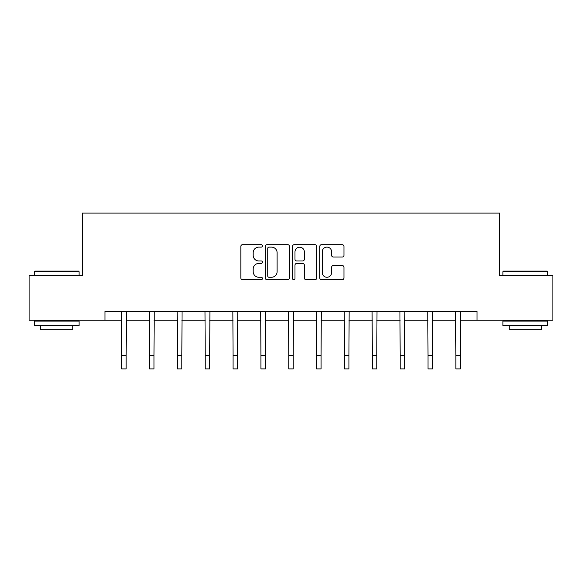 <?xml version="1.0" encoding="UTF-8"?>
<svg xmlns="http://www.w3.org/2000/svg" width="582" height="582" viewBox="0 0 582 582"><rect width="100%" height="100%" fill="white"/><g stroke="black" fill="none" stroke-linecap="round" stroke-linejoin="round"><path stroke-width="0.87" d="M262.438 245.895A1.229 1.229 0 0 0 261.209 244.673L242.592 244.673A1.753 1.753 0 0 0 240.839 246.426L240.839 277.963A1.753 1.753 0 0 0 242.592 279.716L261.209 279.716A1.229 1.229 0 0 0 262.438 278.494A1.229 1.229 0 0 0 261.209 277.265L258.801 277.265A5.609 5.609 0 0 1 253.192 271.656L253.192 269.03A5.609 5.609 0 0 1 258.801 263.42L261.209 263.42A1.229 1.229 0 0 0 262.438 262.191A1.229 1.229 0 0 0 261.209 260.969L258.801 260.969A5.609 5.609 0 0 1 253.192 255.36L253.192 252.733A5.609 5.609 0 0 1 258.801 247.124L261.209 247.124A1.229 1.229 0 0 0 262.438 245.895M342.216 257.026A1.753 1.753 0 0 0 343.962 255.272L343.962 246.426A1.753 1.753 0 0 0 342.216 244.673L321.533 244.673A1.753 1.753 0 0 0 319.78 246.426L319.78 277.963A1.753 1.753 0 0 0 321.533 279.716L342.216 279.716A1.753 1.753 0 0 0 343.962 277.963L343.962 267.276A1.753 1.753 0 0 0 342.216 265.523L333.362 265.523A1.753 1.753 0 0 0 331.609 267.276L331.609 272.58A4.685 4.685 0 0 1 326.924 277.265A4.685 4.685 0 0 1 322.239 272.58L322.239 251.81A4.685 4.685 0 0 1 326.924 247.124A4.685 4.685 0 0 1 331.609 251.81L331.609 255.272A1.753 1.753 0 0 0 333.362 257.026L342.216 257.026M104.971 320.216L29.1 320.216L29.1 275.584L82.302 275.584L82.302 213.099L499.698 213.099L499.698 275.584L552.9 275.584L552.9 320.216L477.029 320.216L477.029 311.29L104.971 311.29L104.971 320.216L121.667 320.216M289.465 246.426A1.753 1.753 0 0 0 287.712 244.673L267.036 244.673A1.753 1.753 0 0 0 265.283 246.426L265.283 277.963A1.753 1.753 0 0 0 267.036 279.716L287.712 279.716A1.753 1.753 0 0 0 289.465 277.963L289.465 246.426M294.288 244.673L314.964 244.673A1.753 1.753 0 0 1 316.717 246.426L316.717 277.963A1.753 1.753 0 0 1 314.964 279.716L306.117 279.716A1.753 1.753 0 0 1 304.364 277.963L304.364 265.174A1.753 1.753 0 0 0 302.611 263.42L296.74 263.42A1.753 1.753 0 0 0 294.987 265.174L294.987 278.494A1.229 1.229 0 0 1 293.757 279.716A1.229 1.229 0 0 1 292.535 278.494L292.535 246.426A1.753 1.753 0 0 1 294.288 244.673M126.127 320.216L149.516 320.216M153.983 320.216L177.365 320.216M181.831 320.216L205.22 320.216M209.68 320.216L233.069 320.216M237.529 320.216L260.918 320.216M265.385 320.216L288.767 320.216M293.233 320.216L316.615 320.216M321.082 320.216L344.471 320.216M348.931 320.216L372.32 320.216M376.78 320.216L400.169 320.216M404.636 320.216L428.017 320.216M432.484 320.216L455.873 320.216M460.333 320.216L477.029 320.216M268.964 247.124A1.229 1.229 0 0 0 267.735 248.354L267.735 276.035A1.229 1.229 0 0 0 268.964 277.265L271.503 277.265A5.609 5.609 0 0 0 277.112 271.656L277.112 252.733A5.609 5.609 0 0 0 271.503 247.124L268.964 247.124M304.364 251.897A4.685 4.685 0 0 0 299.672 247.212A4.685 4.685 0 0 0 294.987 251.897L294.987 259.216A1.753 1.753 0 0 0 296.74 260.969L302.611 260.969A1.753 1.753 0 0 0 304.364 259.216L304.364 251.897M121.442 311.29L121.667 355.507L126.127 355.507L126.359 311.29M121.667 355.507L121.667 368.901L126.127 368.901L126.127 355.507M34.993 271.117L78.555 271.117L79.087 271.656L34.454 271.656L34.993 271.117M56.774 325.571L34.454 325.571L34.454 321.111L79.087 321.111L79.087 325.571L56.774 325.571M72.837 325.571L72.837 329.681L40.704 329.681L40.704 325.571M503.445 271.117L547.007 271.117L547.546 271.656L502.913 271.656L503.445 271.117M525.226 325.571L502.913 325.571L502.913 321.111L547.546 321.111L547.546 325.571L525.226 325.571M541.296 325.571L541.296 329.681L509.163 329.681L509.163 325.571M149.29 311.29L149.516 355.507L153.983 355.507L154.208 311.29M149.516 355.507L149.516 368.901L153.983 368.901L153.983 355.507M177.139 311.29L177.365 355.507L181.831 355.507L182.057 311.29M177.365 355.507L177.365 368.901L181.831 368.901L181.831 355.507M204.988 311.29L205.22 355.507L209.68 355.507L209.906 311.29M205.22 355.507L205.22 368.901L209.68 368.901L209.68 355.507M232.844 311.29L233.069 355.507L237.529 355.507L237.754 311.29M233.069 355.507L233.069 368.901L237.529 368.901L237.529 355.507M260.692 311.29L260.918 355.507L265.385 355.507L265.61 311.29M260.918 355.507L260.918 368.901L265.385 368.901L265.385 355.507M288.541 311.29L288.767 355.507L293.233 355.507L293.459 311.29M288.767 355.507L288.767 368.901L293.233 368.901L293.233 355.507M316.39 311.29L316.615 355.507L321.082 355.507L321.308 311.29M316.615 355.507L316.615 368.901L321.082 368.901L321.082 355.507M344.246 311.29L344.471 355.507L348.931 355.507L349.156 311.29M344.471 355.507L344.471 368.901L348.931 368.901L348.931 355.507M372.094 311.29L372.32 355.507L376.78 355.507L377.012 311.29M372.32 355.507L372.32 368.901L376.78 368.901L376.78 355.507M399.943 311.29L400.169 355.507L404.636 355.507L404.861 311.29M400.169 355.507L400.169 368.901L404.636 368.901L404.636 355.507M427.792 311.29L428.017 355.507L432.484 355.507L432.71 311.29M428.017 355.507L428.017 368.901L432.484 368.901L432.484 355.507M455.641 311.29L455.873 355.507L460.333 355.507L460.558 311.29M455.873 355.507L455.873 368.901L460.333 368.901L460.333 355.507M34.454 275.584L34.454 271.656M44.632 321.111L44.632 320.216M68.909 321.111L68.909 320.216M79.087 275.584L79.087 271.656M502.913 275.584L502.913 271.656M513.091 321.111L513.091 320.216M537.368 321.111L537.368 320.216M547.546 275.584L547.546 271.656"/></g></svg>
